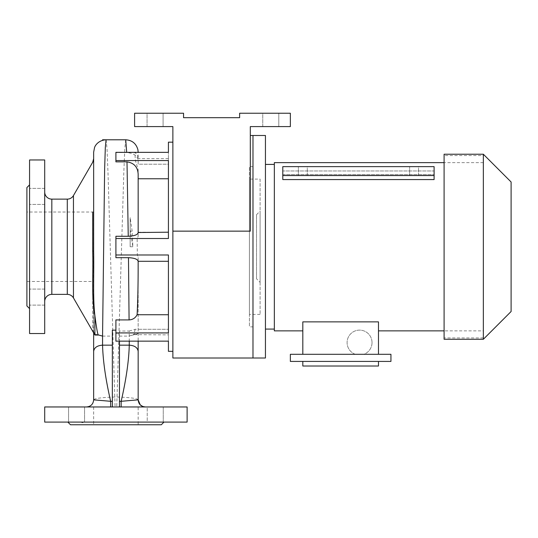 <?xml version="1.0" encoding="UTF-8"?>
<svg xmlns="http://www.w3.org/2000/svg" width="538" height="538" viewBox="0 0 538 538"><rect width="100%" height="100%" fill="white"/><g stroke="black" fill="none" stroke-linecap="round" stroke-linejoin="round"><path stroke-width="0.4" stroke-dasharray="2.69 2.02" d="M147.062 126.591L147.062 113.236L163.081 113.236L147.062 113.236L163.081 113.236L147.062 113.236L147.062 126.591L163.081 126.591L163.081 113.236L163.081 126.591L147.062 126.591M262.773 126.591L262.773 113.236L278.792 113.236L262.773 113.236L278.792 113.236L262.773 113.236L262.773 126.591L278.792 126.591L278.792 113.236L278.792 126.591L262.773 126.591M138.158 406.963L93.652 406.963L138.158 406.963L138.158 424.764L93.652 424.764L138.158 424.764M93.652 406.963L93.652 424.764M163.256 406.963L163.256 422.095L147.23 422.095L163.256 422.095L163.256 406.963L147.23 406.963L147.23 422.095L148.118 422.095L83.693 422.095L148.118 422.095L147.23 422.095L147.23 406.963L163.256 406.963M84.58 406.963L84.58 422.095L68.561 422.095L84.58 422.095L84.58 406.963L68.561 406.963L68.561 422.095L80.236 422.095L67.842 422.095L80.236 422.095L68.561 422.095L68.561 406.963L84.58 406.963M29.57 297.097L29.57 305.107L29.57 297.097M44.701 297.097L44.701 305.107L44.701 297.097M29.57 196.397L29.57 188.387L29.57 196.397M44.701 196.397L44.701 188.387L44.701 196.397M168.421 334.865L168.421 329.29L168.421 334.865L134.123 334.649C136.087 334.401 137.432 333.876 138.158 333.076L138.158 256.922L137.325 254.978L137.15 238.516L138.158 236.357L138.158 169.423L135.401 160.573L134.843 152.341C137.049 154.224 138.158 156.35 138.158 158.723L138.158 152.341M172.873 246.747L172.873 351.334L172.873 246.747M138.158 333.076L138.158 341.153L168.421 341.153L168.421 351.334M138.064 332.921L168.421 332.921L168.421 261.3L138.158 261.3L138.158 256.922M137.325 254.978L168.421 254.978L168.421 332.921L168.421 261.3M44.701 192.005L44.701 301.488L44.701 192.005M29.57 308.61L29.57 184.89L29.57 308.61M93.652 281.461L93.652 212.033L93.652 281.461L26.9 281.461L26.9 212.033L26.9 281.461M93.652 212.033L26.9 212.033M97.997 334.838L94.137 333.842L94.896 334.394L94.896 335.053M93.652 333.029L92.704 329.538L94.896 334.394L93.43 331.448L93.652 152.2M151.582 422.095L148.118 422.095M119.47 336.095L129.261 336.095L129.194 331.038L119.47 331.038L119.47 406.963L86.537 406.963L119.47 406.963M102.556 336.095L112.348 336.095L112.348 406.963M129.194 331.038L135.172 329.29L168.421 329.29L138.158 329.29M250.311 135.489L250.311 231.145L250.311 135.489M172.873 231.145L250.311 231.145L250.311 126.591L290.359 126.591L290.359 113.236L239.625 113.236L239.625 117.688L183.552 117.688L183.552 113.236L134.601 113.236L134.601 126.591L172.873 126.591L172.873 358.005M138.158 160.64L138.158 164.211L168.421 164.211L168.421 158.629L168.421 164.211L138.158 164.211L138.158 160.64C137.741 155.892 133.922 153.209 126.706 152.577L115.905 152.577L115.905 161.864M138.158 351.348L138.158 337.723M138.158 399.842C137.345 398.389 130.203 397.447 116.733 397.017L115.078 397.017C101.642 397.447 94.5 398.389 93.652 399.842M125.717 139.786L124.776 148.952L123.827 172.247L116.733 406.963M130.149 229.565L132.839 246.747L132.166 231.145L130.149 217.668L130.149 246.747L130.149 217.668M252.981 135.489L252.981 358.005L252.981 135.489M29.57 159.968L29.57 333.533M44.701 159.968L44.701 333.533M135.401 160.573L168.421 160.573L168.421 232.201L168.421 178.757L138.158 178.757L138.158 169.423M138.158 236.357L138.158 174.359M138.158 232.201L168.421 232.201L168.421 238.516L168.421 232.201M138.158 330.601L138.158 261.3M138.158 314.737L168.421 314.737M135.172 329.29L133.774 334.865M115.905 319.915L115.905 341.153M112.348 330.157L112.348 336.095M106.094 139.786L107.022 148.703L108.024 173.35L115.078 406.963M115.905 236.269L115.905 257.675M134.123 334.649L129.261 336.095L135.193 333.829M93.652 332.605L93.652 249.101M70.512 424.764L161.299 424.764M82.24 422.538L80.236 422.095M44.701 422.095L187.116 422.095M44.701 406.963L187.116 406.963M115.905 333.271L119.47 333.271L119.47 341.153M119.47 333.271L119.47 331.038M26.9 187.56L26.9 305.94M137.15 238.516L168.421 238.516L168.421 178.757M134.843 152.341L168.421 152.341L168.421 164.211L168.421 142.167M168.421 341.153L168.421 329.29L168.421 341.153M132.839 246.747L130.149 246.747M372.027 342.578A12.461 12.461 0 0 1 363.802 354.3L390.938 354.3L390.938 361.422L290.359 361.422L290.359 354.3L355.329 354.3A12.461 12.461 0 0 1 359.566 330.117A12.461 12.461 0 0 1 363.802 354.3L378.476 354.3L378.476 321.872L378.476 330.863L378.476 321.872L302.82 321.872L302.82 354.3L355.329 354.3A12.461 12.461 0 0 1 359.566 330.117A12.461 12.461 0 0 1 372.027 342.578M307.272 175.543L307.272 166.639L298.375 166.639L307.272 166.639L298.375 166.639L307.272 166.639L307.272 175.543L298.375 175.543L298.375 166.639L298.375 175.543L307.272 175.543M418.53 175.543L418.53 166.639L409.633 166.639L418.53 166.639L409.633 166.639L418.53 166.639L418.53 175.543L409.633 175.543L409.633 166.639L409.633 175.543L418.53 175.543M265.442 135.489L265.442 358.005M274.34 164.42L274.34 329.081L274.34 164.42M265.442 164.42L265.442 329.081L265.442 164.42M483.346 155.563L483.346 337.938L483.346 155.563L444.092 155.563L444.092 337.938L444.092 155.563M483.346 337.938L444.092 337.938M483.346 154.224L483.346 339.27M444.092 154.224L444.092 339.27M511.1 181.985L511.1 311.515M256.539 278.792L256.539 214.702L256.539 278.792L260.096 282.349L260.096 211.145L260.096 282.349M256.539 214.702L260.096 211.145M260.096 179.1L260.096 314.394L260.096 179.1L249.417 179.1L249.417 314.394L249.417 179.1M260.096 314.394L249.417 314.394M252.981 326.855L252.981 166.639L252.981 326.855L249.417 326.855L249.417 166.639L249.417 326.855M252.981 166.639L249.417 166.639M434.105 174.594L434.105 179.571L282.793 179.571L282.793 174.594L282.793 179.571L282.793 175.543L434.105 175.543L282.793 175.543L282.793 166.639L434.105 166.639L282.793 166.639L282.793 170.97L282.793 166.639L434.105 166.639L434.105 179.571L434.105 174.594L282.793 174.594L282.793 170.97L434.105 170.97L434.105 166.639L434.105 170.97L282.793 170.97L282.793 174.594L434.105 174.594L434.105 170.97L434.105 174.594M483.346 330.863L483.346 162.637L483.346 330.863L444.092 330.863M274.34 162.637L274.34 330.863M483.346 162.637L444.092 162.637M378.476 354.3L302.82 354.3M378.476 361.422L302.82 361.422L302.82 366.015L378.476 366.015L378.476 361.422L302.82 361.422M434.105 175.543L282.793 175.543M51.823 294.367L51.823 199.127M73.457 297.924L73.457 195.57M67.29 199.127L67.29 294.367M129.261 341.435L129.261 336.095M92.704 212.033L92.704 329.538M132.166 231.145L130.149 231.145M44.701 289.088L29.57 289.088L44.701 289.088M44.701 188.387L29.57 188.387L44.701 188.387M168.421 158.629L138.158 158.629M44.701 305.107L29.57 305.107L44.701 305.107M44.701 204.406L29.57 204.406L44.701 204.406"/><path stroke-width="0.81" d="M80.236 422.095L83.693 422.095L82.24 422.538M148.118 422.095L151.582 422.095M128.481 257.675C134.426 257.984 137.641 259.188 138.145 261.3C138.199 282.88 137.849 300.695 137.096 314.737C135.428 317.985 132.751 319.707 129.08 319.915L128.481 257.675L115.905 257.675L115.905 238.516L168.421 238.516L168.421 160.573L115.905 160.573L115.905 152.341L168.421 152.341L168.421 142.167L172.873 142.167M115.905 254.978L168.421 254.978L168.421 332.921L115.905 332.921L115.905 319.915L129.08 319.915M172.873 351.334L168.421 351.334L168.421 341.153L115.905 341.153L115.905 332.921M67.29 199.127A7.122 7.122 0 0 0 73.457 195.57L73.457 297.924A7.122 7.122 0 0 0 67.29 294.367L67.29 199.127L51.823 199.127A7.122 7.122 0 0 1 44.701 192.005M67.29 294.367L51.823 294.367A7.122 7.122 0 0 0 44.701 301.488M29.57 308.61L26.9 305.94L26.9 187.56L29.57 184.89M97.997 334.838L102.556 336.095L104.634 168.912L105.327 147.439L106.094 139.786C98.676 140.189 95.206 145.267 94.54 147.6L93.652 152.2L93.652 251.105C94.083 276.283 92.805 298.617 94.89 315.678C96.551 328.409 97.721 334.871 98.38 335.053L94.896 335.053L94.896 315.873C91.265 297.279 93.424 275.96 92.704 250.923L92.704 212.033M94.224 333.89L93.652 333.029L93.652 399.842L93.652 332.908M73.457 297.924L94.896 335.053M73.457 195.57L92.704 162.241L93.652 158.683M44.701 333.533L44.701 159.968L29.57 159.968L29.57 333.533L44.701 333.533M187.116 406.963L44.701 406.963L44.701 422.095L187.116 422.095L187.116 406.963M163.969 422.095L161.299 424.764L70.512 424.764L67.842 422.095M172.873 231.145L250.311 231.145L250.311 126.591L290.359 126.591L290.359 113.236L239.625 113.236L239.625 117.688L183.552 117.688L183.552 113.236L134.601 113.236L134.601 126.591L172.873 126.591L172.873 358.005L252.981 358.005L252.981 135.489L265.442 135.489L265.442 358.005L252.981 358.005L252.981 135.489L250.311 135.489M145.28 406.963L145.28 406.963C140.956 406.54 138.582 404.166 138.158 399.842L138.158 351.348L138.158 399.842L140.23 404.858L142.839 406.533L145.28 406.963C140.956 406.54 138.582 404.166 138.158 399.842L121.151 401.301C126.168 379.485 128.864 360.769 129.261 345.154L119.47 345.154M126.692 152.341L125.717 139.786C132.133 140.21 136.195 143.538 137.916 149.766L138.158 152.2M138.158 232.517C137.822 234.716 134.52 235.967 128.246 236.269L127.002 161.864C134.11 162.947 137.829 167.11 138.158 174.359L138.158 232.517L168.421 232.201M138.158 232.201L138.158 178.757L168.421 178.757M138.158 341.153L138.158 351.348C137.594 347.609 134.628 345.544 129.261 345.154L129.261 341.153M93.652 399.842C93.235 404.166 90.861 406.54 86.537 406.963C90.861 406.54 93.235 404.166 93.652 399.842L110.66 401.301C105.697 379.774 102.993 361.052 102.556 345.154L102.556 336.095M115.905 330.157L112.348 330.157L112.348 406.963M127.002 161.864L115.905 161.864L115.905 160.573M115.905 238.516L115.905 236.269L128.246 236.269M93.652 251.105L93.652 249.101L93.652 251.105L92.704 250.923M119.47 341.153L119.47 406.963M138.145 261.3L168.421 261.3M168.421 314.737L137.096 314.737M110.66 406.963L110.66 401.301L112.348 401.301M121.151 406.963L121.151 401.301L119.47 401.301M274.34 329.081L265.442 329.081M274.34 164.42L265.442 164.42M483.346 339.27L444.092 339.27L444.092 154.224L483.346 154.224L511.1 181.985L511.1 311.515L483.346 339.27L483.346 154.224M444.092 330.863L378.476 330.863M302.82 330.863L274.34 330.863L274.34 162.637L444.092 162.637M290.359 354.3L390.938 354.3L390.938 361.422L290.359 361.422L290.359 354.3M302.82 354.3L302.82 321.872L378.476 321.872L378.476 354.3M282.793 179.571L434.105 179.571L434.105 175.543L282.793 175.543L282.793 179.571M378.476 361.422L378.476 366.015L302.82 366.015L302.82 361.422M434.105 175.543L434.105 166.639L282.793 166.639L282.793 175.543M51.823 199.127L51.823 294.367M112.348 345.154L102.556 345.154C97.19 345.544 94.224 347.609 93.652 351.348M125.717 139.786L102.556 139.786"/></g></svg>
